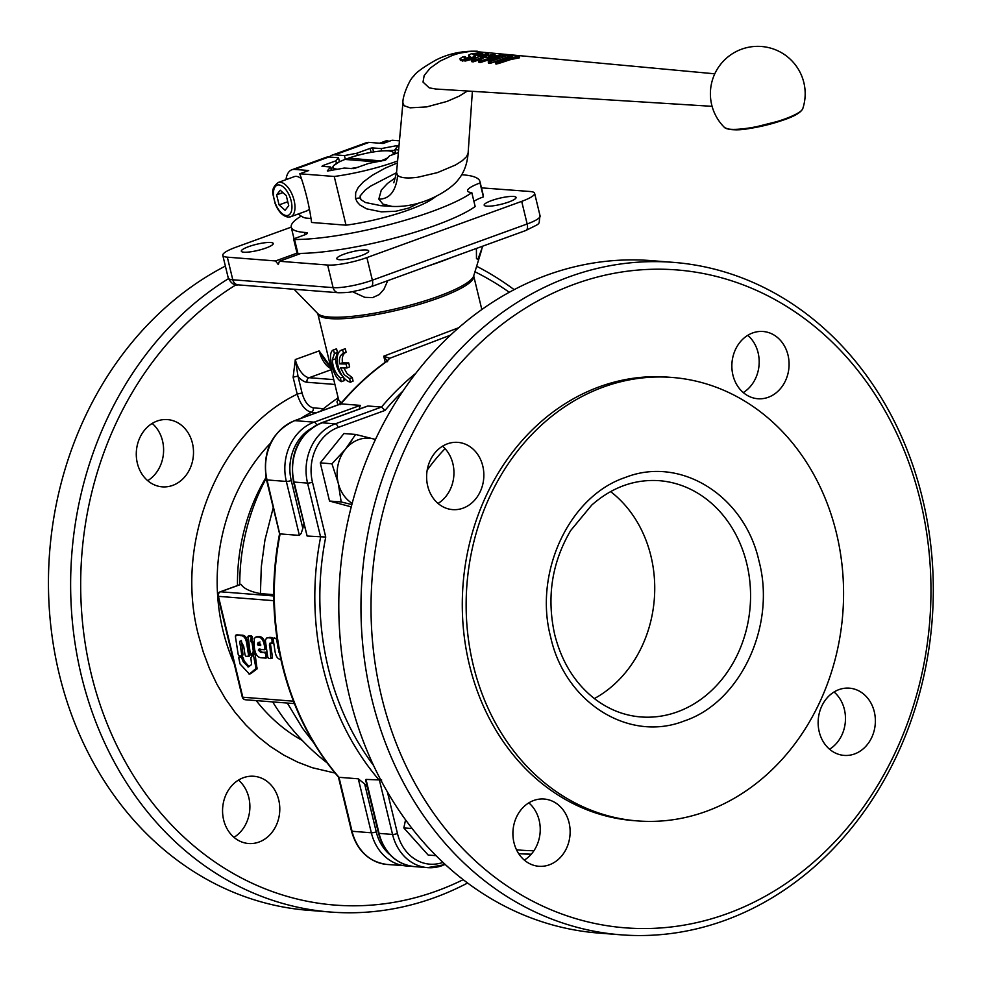 <?xml version="1.0" encoding="UTF-8"?>
<svg xmlns="http://www.w3.org/2000/svg" width="984" height="984" viewBox="0 0 984 984"><rect width="100%" height="100%" fill="white"/><g stroke="black" fill="none" stroke-linecap="round" stroke-linejoin="round"><path stroke-width="1.48" d="M257.427 644.126L258.238 645.467L260.428 645.639L260.723 644.729L258.78 642.38L257.427 644.126L258.632 643.684L259.444 645.037L260.772 645.135M258.632 643.684L259.985 641.949M258.103 642.454L258.78 642.38M260.625 645.566L260.723 644.729M247.722 637.189L249.346 635.775L248.927 636.746L249.346 635.775L251.633 635.959L252.433 637.128L251.793 640.326L253.232 642.257L254.561 650.928L252.236 654.606L251.031 655.049L250.33 654.311L248.14 636.217L250.428 636.39L251.227 637.558L250.588 640.756L252.027 642.7L253.355 651.371L251.031 655.049L250.33 654.311M252.236 654.606L251.535 653.868L252.236 654.606M269.641 643.315L270.883 658.604L268.73 658.431L267.722 656.968L265.373 640.547L266.393 638.173L269.616 637.361L272.211 637.571L273.22 639.034M269.308 644.987L270.514 644.545L272.507 657.177L270.883 658.604M272.507 657.177L272.088 658.161L272.507 657.177M270.514 644.545L271.067 642.835M268.411 637.804L271.006 638.013L272.014 639.465L272.076 643.45L269.862 643.278M273.589 642.072L272.076 643.45M273.7 642.035L273.269 643.007L273.7 642.035M269.616 637.361L266.824 637.952M273.134 639.194L274.844 650.129C275.606 656.34 277.722 659.44 281.203 659.415M279.665 653.696L278.583 651.359L278.632 648.271M275.741 638.382L273.552 638.21L275.741 638.382L276.75 639.846L278.078 648.468M238.755 657.878L240.379 656.463L239.961 657.447L240.379 656.463L242.544 656.635L244.389 661.236L248.804 666.254L247.599 666.685L248.337 666.943L251.584 664.544L250.883 657.927L253.245 654.2L256.037 668.419L249.444 674.077L240.047 663.991L238.755 657.878L239.173 656.906L241.338 657.078L243.196 661.679L248.337 666.943M248.804 666.254L249.542 666.5M253.417 654.139L255.151 654.495L257.045 668.936L250.649 673.646L248.706 673.831M250.649 673.646L249.911 673.388L250.649 673.646M253.245 654.2L255.151 654.495L254.45 653.757M265.877 647.238L266.049 648.308L264.425 649.735L264.671 647.681L265.877 647.238C265.151 640.313 262.913 636.746 259.149 636.55L256.861 636.697L254.266 638.321L254.315 646.98C255.04 653.856 257.328 657.447 261.154 657.755M264.671 647.681C263.946 640.855 261.707 637.288 257.943 636.98L255.655 637.14M264.425 649.735L258.669 649.268L258.362 650.153L260.711 652.38L264.671 652.65L265.68 654.114L265.742 658.124L261.166 657.767M260.711 652.38L265.877 652.22L267.365 656.709L265.742 658.124M267.365 656.709L266.947 657.681L267.365 656.709M261.916 651.949L259.567 649.711L259.874 648.837M258.669 649.268L258.362 650.153L259.567 649.711M266.049 648.308L265.631 649.305L266.049 648.308M235.348 636.23L236.972 634.803L236.554 635.787L236.972 634.803L241.843 635.197C245.299 635.049 247.39 638.087 248.128 644.323L249.432 656.094L246.037 656.402L245.028 654.926L243.725 646.426L240.92 640.99L239.752 641.999L241.781 655.049L241.363 656.033L239.186 655.861L238.177 654.397L235.348 636.23L235.766 635.246L241.843 635.197M241.412 640.498L242.987 654.618L241.363 656.033M242.987 654.618L242.568 655.59L242.987 654.618M240.207 640.928L239.752 641.999L240.957 641.556M240.637 635.627C244.044 635.566 246.148 638.604 246.922 644.754L248.571 655.332L248.042 656.549M507.941 55.227L489.085 62.09L488.851 61.328L499.159 56.924L497.24 56.494L507.412 55.19L508.334 56.789L490.499 63.284L488.9 63.357L488.851 61.328M497.437 57.687L496.539 56.887L496.834 58.277L496.539 56.9M498.298 56.863L498.593 58.253M498.445 57.33L499.159 56.937M482.824 54.563L482.652 53.468L480.868 52.804L471.262 53.8L468.593 55.129L470.647 56.9L469.786 57.38L468.913 56.506L469.811 57.404L464.952 58.29L464.067 57.748L465.063 56.531L463.058 56.678L459.983 58.696L460.401 60.393L465.543 61.008L472.578 58.942L475.53 56.961L474.989 57.748L475.211 55.571L473.021 54.304L473.796 53.923L477.671 53.579L478.716 54.649L482.726 53.296L482.935 54.723M459.983 58.696L461.853 59.79L465.088 59.68L472.185 57.589L475.211 55.571M473.796 53.923L473.981 54.907L473.046 54.464M474.067 55.325L477.904 54.993M477.793 54.304L477.671 53.579L478.544 53.886M477.855 54.28L478.089 55.99L480.143 55.94M468.593 55.129L469.811 57.367M470.93 57.884L470.647 56.9M464.952 58.29L464.165 58.093M465.444 58.314L465.063 56.531M471.643 59.876L474.472 60.147L486.736 56.162L478.802 60.528L479.909 61.168L500.745 54.883L487.055 57.589L494.78 54.194L480.241 56.949L487.83 53.923L486.194 53.603L471.643 59.876L471.951 61.746L473.243 61.857L480.992 59.224M478.802 60.528L479.134 62.373L480.377 62.484L496.637 57.33M500.942 56.297L500.598 54.71M494.743 55.559L494.78 54.194M487.978 54.969L488.064 53.616M509.773 56.063L512.639 56.961L503.673 59.101L495.333 62.422L498.15 62.189L498.605 63.517L511.04 59.446L518.851 57.994L519.54 57.761L519.158 56.199L512.787 55.645L509.773 56.063L509.995 57.478M495.419 62.669L496.01 63.997L498.605 63.517M495.788 63.739L495.333 62.422M498.15 62.189L510.745 58.044L516.625 56.998L516.858 58.413M516.625 56.998L519.158 56.199M381.079 205.705L365.445 202.507L360.943 199.666L360.046 196.037L365.089 190.183L370.501 186.185L396.527 172.692M397.425 162.926L385.174 168.141L372.296 175.263L363.281 181.978L358.225 187.513L355.691 192.569L355.519 198.448L357.229 202.089L359.947 205.029L366.663 208.854L381.349 211.855L395.814 211.252L408.913 208.005L419.073 202.962M388.901 141.401L387.179 140.454L379.59 143.209M309.333 208.743A18.229 9.028 70 0 1 306.762 210.908L290.686 216.751A18.229 9.028 -110 0 0 294.105 200.367A18.229 9.028 -110 0 0 280.255 182.225A18.229 9.028 -110 0 0 278.238 182.483C269.112 189.85 273.786 194.721 274.954 203.098C278.115 211.339 282.457 216.013 287.992 217.095L290.686 216.751A18.229 9.028 -110 0 1 288.669 217.009M327.352 171.056L344.216 168.055L353.969 168.621L368.643 163.418L385.519 160.109L389.603 155.804L398.372 152.618M322.678 166.357L322.518 165.693L321.989 166.308L330.636 166.985L331.214 169.371L330.575 170.638M398.606 149.962L394.83 149.666L398.151 145.767L396.786 145.657L397.106 146.985M373.576 151.942L372.604 147.92L371.485 148.03L370.144 148.387L371.103 152.348M286 179.654A25.523 12.644 70 0 1 291.83 169.789A25.523 12.644 70 0 1 294.647 169.42L308.718 170.527L299.788 173.774A127.612 63.197 70 0 1 307.045 198.227A127.612 63.197 70 0 1 311.571 222.47L346.024 225.176A65.633 12.521 166.4 0 0 435.58 196.579M367.278 786.806A264.327 224.032 -85.5 0 1 364.67 783.99L358.287 778.811L338.988 777.298A264.327 224.032 -85.5 0 1 282.752 665.332A264.327 224.032 -85.5 0 1 280.108 533.906L299.394 535.407L301.19 533.377L302.826 528.371A264.327 224.032 -85.5 0 1 303.761 524.275M359.16 409.11L360.292 405.383L341.005 403.871A264.327 224.032 -85.5 0 1 386.786 361.472L389.738 358.287L450.475 335.163M279.677 533.734L267.045 479.934A3.641 0.701 166.4 0 1 266.48 479.712A3.641 0.701 166.4 0 1 266.553 479.503M340.107 404.707L341.005 403.871L340.107 404.707M338.434 776.622L338.988 777.298L338.434 776.622M273.749 595.96L220.551 591.778L241.043 584.336C243.675 588.543 250.133 591.63 260.416 593.61L273.749 594.656M273.245 507.633L264.954 539.958L261.313 566.673L260.416 593.61M338.385 398.84L336.946 401.902L338.176 404.805M287.328 703.056L302.617 728.394L313.908 743.08M482.763 246.148L477.892 259.382L476.477 258.644L476.404 248.46M329.283 366.085L328.853 364.301A3.641 0.701 -13.6 0 0 327.955 364.67M323.564 408.668L313.219 407.856C308.312 406.613 304.61 401.743 302.113 393.243A3.641 0.701 -13.6 0 0 299.886 393.452A3.641 0.701 -13.6 0 0 297.217 394.178C300.526 404.707 305.261 410.734 311.436 412.271L316.541 412.665M302.113 393.243L298.029 376.343A3.641 0.701 -13.6 0 0 295.79 376.552A3.641 0.701 -13.6 0 0 293.121 377.278L297.217 394.178C219.297 431.509 173.996 541.95 198.411 635.049L203.27 652.084L209.432 668.493L216.861 684.126L225.484 698.861L235.225 712.576L246.025 725.146L257.771 736.487L270.379 746.487L283.736 755.072L297.734 762.157L312.248 767.704L335.077 773.067M233.983 837.335A33.727 28.585 94.5 0 0 248.817 797.544A33.727 28.585 94.5 0 0 238.472 780.091M223.639 819.893A33.727 28.585 -85.5 0 1 253.823 776.265A33.727 28.585 -85.5 0 1 278.718 799.881A33.727 28.585 -85.5 0 1 248.546 843.509A33.727 28.585 -85.5 0 1 223.639 819.893M147.698 480.672A33.727 28.585 94.5 0 0 162.532 440.881A33.727 28.585 94.5 0 0 152.188 423.428M137.354 463.23A33.727 28.585 -85.5 0 1 167.538 419.602A33.727 28.585 -85.5 0 1 192.433 443.218A33.727 28.585 -85.5 0 1 162.262 486.846A33.727 28.585 -85.5 0 1 137.354 463.23M387.733 280.674L383.944 289.271L379.295 294.56L372.628 297.611L364.732 297.328L352.37 291.645M491.434 200.625A16.408 3.136 166.4 0 1 507.424 196.751A16.408 3.136 166.4 0 1 516.071 197.452A16.408 3.136 166.4 0 1 508.802 201.991A16.408 3.136 166.4 0 1 492.824 205.865A16.408 3.136 166.4 0 1 484.177 205.164A16.408 3.136 166.4 0 1 491.434 200.625M248.595 246.664A16.408 3.136 166.4 0 1 264.573 242.79A16.408 3.136 166.4 0 1 273.22 243.491A16.408 3.136 166.4 0 1 265.951 248.03A16.408 3.136 166.4 0 1 249.973 251.904A16.408 3.136 166.4 0 1 241.326 251.203A16.408 3.136 166.4 0 1 248.595 246.664M344.08 254.155A16.408 3.136 166.4 0 1 360.058 250.28A16.408 3.136 166.4 0 1 368.705 250.982A16.408 3.136 166.4 0 1 361.448 255.52A16.408 3.136 166.4 0 1 345.458 259.395A16.408 3.136 166.4 0 1 336.811 258.694A16.408 3.136 166.4 0 1 344.08 254.155M343.883 367.954L347.057 373.637L352.235 377.536L353.096 381.103L350.476 382.186L349.615 378.619L344.24 374.732L340.55 367.832A83.861 16.002 -13.6 0 0 347.032 367.954L346.061 363.982A83.861 16.002 166.4 0 1 339.578 363.846C338.828 358.41 340.132 354.904 343.49 353.305L342.629 349.751L341.952 349.984L345.249 348.656L346.11 352.223C342.924 353.809 341.706 357.327 342.481 362.764A80.208 15.301 -13.6 0 0 348.693 362.887L349.652 366.872L347.032 367.954M343.478 377.376L344.265 380.611L341.239 381.694L340.353 378.041C335.581 373.797 332.899 367.77 332.297 359.947L334.425 353.539L333.514 349.898C326.614 352.235 332.629 377.057 341.239 381.694M333.514 349.898L336.54 348.828L337.451 352.469L335.483 358.889C336.147 366.724 338.779 372.739 343.379 376.958M341.559 402.665L340.329 401.534L339.923 404.178M458.741 327.709L383.735 356.196L387.573 361.657M225.373 266.074A337.254 285.827 94.5 0 0 51.648 632.946A337.254 285.827 94.5 0 0 308.25 910.298L330.439 912.033A337.254 285.827 94.5 0 0 434.645 897.592A337.254 285.827 94.5 0 0 467.609 883.005M228.448 278.669A337.254 285.827 94.5 0 0 75.584 646.82A337.254 285.827 94.5 0 0 330.439 912.033M236.295 284.647A329.96 279.653 94.5 0 0 99.409 702.613A329.96 279.653 94.5 0 0 436.822 890.938A329.96 279.653 94.5 0 0 463.206 879.659M509.269 292.273A329.96 279.653 94.5 0 0 474.952 271.781M514.14 289.653A337.254 285.827 94.5 0 0 476.637 266.27M373.576 765.49A260.686 220.933 -85.5 0 1 328.176 667.582A260.686 220.933 -85.5 0 1 325.741 537.043L307.119 536.022L294.056 482.049A47.392 40.172 -85.5 0 1 321.817 422.776L366.737 406.453M368.004 405.998L381.509 407.056L335.323 423.833A47.392 40.172 94.5 0 0 307.562 483.107L320.624 537.079A264.327 224.032 94.5 0 0 323.269 668.505A264.327 224.032 94.5 0 0 379.504 780.484L392.554 834.444A47.392 40.172 94.5 0 0 427.56 867.642L414.055 866.584A47.392 40.172 -85.5 0 1 379.061 833.386L365.999 779.414L381.681 780.005M415.765 373.354A264.327 224.032 94.5 0 0 381.509 407.056L385.052 410.402A260.686 220.933 -85.5 0 1 402.936 391.078M610.584 491.594A118.498 100.43 -85.5 0 1 654.311 599.145A118.498 100.43 -85.5 0 1 594.361 698.566M482.775 465.986A33.727 28.585 -85.5 0 1 452.591 509.614A33.727 28.585 -85.5 0 1 427.696 485.998A33.727 28.585 -85.5 0 1 457.868 442.369A33.727 28.585 -85.5 0 1 482.775 465.986M438.04 503.439A33.727 28.585 94.5 0 0 452.874 463.648A33.727 28.585 94.5 0 0 442.529 446.195M874.296 711.776A33.727 28.585 -85.5 0 1 844.124 755.404A33.727 28.585 -85.5 0 1 819.217 731.788A33.727 28.585 -85.5 0 1 849.401 688.16A33.727 28.585 -85.5 0 1 874.296 711.776M829.561 749.23A33.727 28.585 94.5 0 0 844.395 709.439A33.727 28.585 94.5 0 0 834.051 691.986M788.012 355.113A33.727 28.585 -85.5 0 1 757.84 398.741A33.727 28.585 -85.5 0 1 732.932 375.125A33.727 28.585 -85.5 0 1 763.104 331.497A33.727 28.585 -85.5 0 1 788.012 355.113M743.277 392.567A33.727 28.585 94.5 0 0 758.111 352.776A33.727 28.585 94.5 0 0 747.766 335.323M569.059 822.649A33.727 28.585 -85.5 0 1 538.875 866.277A33.727 28.585 -85.5 0 1 513.98 842.661A33.727 28.585 -85.5 0 1 544.152 799.033A33.727 28.585 -85.5 0 1 569.059 822.649M524.324 860.102A33.727 28.585 94.5 0 0 539.158 820.299A33.727 28.585 94.5 0 0 528.814 802.858M706.192 811.382A222.396 188.498 -85.5 0 1 637.472 820.914A222.396 188.498 -85.5 0 1 466.933 625.246A222.396 188.498 -85.5 0 1 603.524 386.995A222.396 188.498 -85.5 0 1 672.244 377.462A222.396 188.498 -85.5 0 1 842.784 573.131A222.396 188.498 -85.5 0 1 706.192 811.382M637.472 820.914L633.61 820.607A222.396 188.498 -85.5 0 1 463.07 624.938A222.396 188.498 -85.5 0 1 599.662 386.687A222.396 188.498 -85.5 0 1 668.382 377.167L672.244 377.462M727.151 913.693A329.96 279.653 -85.5 0 1 381.571 696.746A329.96 279.653 -85.5 0 1 574.828 284.068A329.96 279.653 -85.5 0 1 920.421 501.028A329.96 279.653 -85.5 0 1 727.151 913.693M724.987 920.347A337.254 285.827 -85.5 0 1 620.769 934.8A337.254 285.827 -85.5 0 1 362.161 638.087A337.254 285.827 -85.5 0 1 569.293 276.812A337.254 285.827 -85.5 0 1 673.499 262.371A337.254 285.827 -85.5 0 1 932.106 559.072A337.254 285.827 -85.5 0 1 724.987 920.347M620.769 934.8L598.592 933.066A337.254 285.827 -85.5 0 1 339.984 636.353A337.254 285.827 -85.5 0 1 547.104 275.077A337.254 285.827 -85.5 0 1 651.31 260.625L673.499 262.371M297.094 253.048A3.641 0.701 -13.6 0 0 297.057 253.183A3.641 0.701 -13.6 0 0 297.918 253.429L294.548 239.506A3.641 0.701 166.4 0 1 293.687 239.272A3.641 0.701 166.4 0 1 293.724 239.137A3.641 0.701 166.4 0 1 295.311 238.263L304.191 235.041A7.294 1.39 -13.6 0 0 307.266 233.417A7.294 1.39 -13.6 0 0 307.414 233.023A7.294 1.39 -13.6 0 0 306.282 232.568L304.548 232.433A85.682 16.347 166.4 0 1 291.239 227.169A85.682 16.347 166.4 0 1 301.166 216.099M345.433 159.47L348.582 158.129L381.571 160.97M392.321 154.82A30.996 5.916 -13.6 0 0 392.641 154.476A30.996 5.916 -13.6 0 0 382.874 150.884A30.996 5.916 -13.6 0 0 369.443 152.655A30.996 5.916 -13.6 0 0 348.582 158.129M350.415 168.535A30.996 5.916 -13.6 0 0 356.848 167.477A30.996 5.916 -13.6 0 0 358.213 167.206M351.509 168.621L358.127 167.243M351.239 506.871L329.517 501.053L320.28 462.886L343.945 433.538L355.618 434.448L373.711 438.987A34.637 29.36 94.5 0 0 358.496 439.688A34.637 29.36 94.5 0 0 345.421 449.257A34.637 29.36 94.5 0 0 338.213 483.009A34.637 29.36 94.5 0 0 352.161 503.377M375.433 439.516A34.637 29.36 94.5 0 0 373.711 438.987L375.457 439.454M351.841 504.571L341.19 501.963L338.213 483.009L331.952 463.808L345.421 449.257L355.618 434.448M329.517 501.053L341.19 501.963M320.28 462.886L331.952 463.808M376.614 161.905L345.003 159.433A30.996 5.916 -13.6 0 0 341.411 160.909A30.996 5.916 -13.6 0 0 333.662 165.656A30.996 5.916 -13.6 0 0 337.844 169.26M381.288 160.7A30.996 5.916 -13.6 0 0 387.954 157.748M392.37 154.808L395.408 152.065L395.765 153.565M339.049 162.016L333.662 165.656L331.214 169.371M395.027 150.49A39.188 7.478 -13.6 0 0 392.788 150.429L382.874 150.884M297.918 253.429A108.461 20.701 166.4 0 0 475.174 206.542L471.803 192.63A29.163 5.56 166.4 0 1 467.584 190.871A29.163 5.56 166.4 0 1 480.02 182.975L483.39 196.886A29.163 5.56 -13.6 0 0 473.894 201.277M461.767 174.758A108.461 20.701 166.4 0 1 479.934 181.523A108.461 20.701 166.4 0 1 480.02 182.975M471.803 192.63A108.461 20.701 166.4 0 1 294.548 239.506M311.018 218.485L306.43 218.128A25.523 12.644 70 0 1 298.447 213.922M479.934 181.523L483.304 195.435A108.461 20.701 166.4 0 1 483.39 196.886M307.119 536.022L293.49 481.828C289.099 453.796 298.398 434.128 321.411 422.825L367.475 406.097M365.999 779.414L365.95 780.829L365.999 779.414M534.607 193.294L540.081 215.902A29.163 5.56 166.4 0 1 527.166 223.971L521.692 201.363A29.163 5.56 166.4 0 0 534.607 193.294A29.163 5.56 166.4 0 0 530.081 191.499L481.471 187.858M301.018 253.392L279.407 261.252L278.312 264.573L275.545 260.945L227.316 257.168A29.163 5.56 166.4 0 1 222.79 255.373A29.163 5.56 166.4 0 1 235.705 247.304L291.227 227.132M521.692 201.363L366.884 257.587A29.163 5.56 166.4 0 1 327.635 265.028L279.407 261.252M345.249 348.656L342.629 349.751C331.768 351.805 338.484 379.566 350.476 382.186M346.11 352.223L343.367 353.354M342.481 362.764L339.578 363.846M348.693 362.887L346.061 363.982M352.235 377.536L349.615 378.619M337.451 352.469L334.425 353.539M343.195 377.032L340.353 378.041M333.748 379.627L309.173 377.708A3.641 3.087 94.5 0 0 307.033 382.259A21.882 10.836 -110 0 1 298.029 376.343L295.311 359.554L293.121 377.278M331.325 369.652L309.173 377.708A18.229 9.028 70 0 1 295.311 359.554L319.136 350.907L325.47 361.263L330.784 367.376M275.545 260.945L297.045 253.134M387.77 360.292L389.738 358.287L383.735 356.196L385.224 362.321M340.329 404.129C354.117 387.684 369.418 373.514 386.22 361.608A3.641 1.587 54.7 0 1 386.786 361.472M436.072 855.662L428.151 855.034L403.834 827.925L405.568 819.82M403.834 827.925L412.173 828.577M399.442 140.823L392.075 140.245L383.145 143.492L369.074 142.385A25.523 12.644 -110 0 0 366.257 142.754L332.014 155.189A25.523 12.644 70 0 1 334.843 154.82L344.449 155.583L356.811 153.233L370.144 148.387M299.788 173.774L334.24 176.468L346.024 225.176M278.238 182.483L294.314 176.64A18.229 9.028 70 0 1 301.547 178.928M336.43 163.233L335.851 160.847L338.496 157.735L328.89 156.985A25.523 12.644 -110 0 0 326.061 157.354L291.83 169.789M322.518 165.693L335.851 160.847M334.24 176.468A65.633 12.521 -13.6 0 0 397.597 160.995M372.604 147.92L381.238 148.596L396.786 145.657M327.315 170.884L330.636 166.985M329.332 157.022A25.523 12.644 70 0 1 332.014 155.189M344.449 155.583L345.384 159.457M381.804 150.946L381.238 148.596M339.468 161.77L338.496 157.735M356.811 153.233L357.352 155.447M394.83 149.666L395.408 152.065M287.771 201.745L279.075 204.906L276.639 194.857L280.243 190.22L286.282 195.619L288.718 205.656L285.102 210.305L279.075 204.906M282.9 192.593L276.639 194.857M258.238 645.467L259.444 645.037M253.146 652.626L254.352 652.195M253.355 651.371L254.561 650.928M252.027 642.7L253.232 642.257M251.424 641.826L252.63 641.396M251.031 641.802L252.236 641.359M250.588 640.756L251.793 640.326M251.289 639.416L252.494 638.973M251.375 638.53L252.581 638.099M251.227 637.558L252.433 637.128M250.428 636.39L251.633 635.959M271.141 658.505L272.088 658.161M272.322 643.351L273.269 643.007M272.014 639.465L273.122 639.071M271.006 638.013L272.211 637.571M243.196 661.679L244.389 661.236M242.654 660.485L243.86 660.043M242.359 658.542L243.552 658.099M241.338 657.078L242.544 656.635M255.84 669.366L257.045 668.936M256.037 668.419L257.242 667.988M257.943 636.98L259.149 636.55M266 658.025L266.947 657.681M265.68 654.114L266.885 653.684M264.671 652.65L265.877 652.22M264.684 649.649L265.631 649.305M241.621 655.934L242.568 655.59M248.362 656.439L249.247 656.119M248.571 655.332L249.776 654.901M246.922 644.754L248.128 644.323M293.453 701.198L242.827 697.226L218.423 596.341L273.823 600.683M489.085 62.09L489.552 63.419M490.032 61.955L490.499 63.284M491.151 61.525L491.606 62.865M507.437 55.596L507.646 57.023M461.853 59.79L462.32 61.119M465.088 59.68L465.543 61.008M468.704 58.843L469.122 60.184M472.185 57.589L472.578 58.942M475.346 53.628L475.604 55.03M478.716 54.649L478.987 56.051M479.872 54.55L480.081 55.621M481.102 54.231L481.274 55.141M472.775 60.541L473.243 61.857M474.472 60.147L474.928 61.475M485.543 56.334L485.862 57.724M479.909 61.168L480.377 62.484M481.643 60.762L482.086 62.09M499.774 55.166L499.909 55.99M496.12 62.73L496.588 64.046M503.095 60.184L503.476 61.549M510.745 58.044L511.04 59.446M517.781 56.777L518.002 58.191M518.642 56.58L518.851 57.994M435.703 89.015L429.196 87.834L423.022 82.078L424.166 75.522L430.168 68.154L440.094 61.069L452.468 55.362L458.974 53.296L471.41 51.18L714.79 73.812M359.923 197.944L355.519 198.448M395.728 177.587L387.499 183.43L381.3 190.084L378.815 199.1C389.492 199.198 395.802 191.327 397.745 175.484L396.54 172.569L393.809 182.803M378.815 199.1L382.948 204.106L391.976 206.394C423.883 208.018 451.877 188.534 458.15 179.814C463.944 172.852 467.265 163.971 468.113 153.16L466.514 156.702L462.222 160.749L455.58 164.968L437.499 172.594L417.819 177.243C407.585 178.596 400.894 178.018 397.745 175.484M467.462 90.995L459.171 96.149L446.908 101.463L426.601 106.924L410.107 107.834L404.092 105.694L402.923 102.865L396.54 172.606M391.976 206.394L380.574 205.668M278.976 184.955A16.039 7.946 70 0 1 291.166 200.921A16.039 7.946 70 0 1 286.381 215.57A16.039 7.946 70 0 1 274.192 199.592A16.039 7.946 70 0 1 278.976 184.955M802.76 108.695A40.479 7.724 166.4 0 1 784.9 118.941A40.479 7.724 166.4 0 1 724.618 127.6C730.042 130.208 738.234 130.528 749.205 128.56L784.482 119.691C794.912 116.038 801.013 112.373 802.76 108.695A47.392 47.392 0 0 0 741.604 49.2A47.392 47.392 0 0 0 724.618 127.6M540.081 215.902C537.941 225.963 542.824 221.781 525.788 230.514L370.98 286.75L359.677 290.12C351.854 291.485 352.309 292.642 338.484 292.74L238.177 284.88A7.294 6.175 -85.5 0 1 235.717 284.056A7.294 6.175 -85.5 0 1 232.79 279.776A29.163 5.56 166.4 0 1 228.251 277.98L222.79 255.373M338.484 292.74A7.294 6.175 -85.5 0 1 336.036 291.928A7.294 6.175 -85.5 0 1 333.109 287.635L327.635 265.028M370.98 286.75A7.294 3.616 -110 0 0 372.419 285.028A7.294 3.616 -110 0 0 372.358 280.194A29.163 5.56 166.4 0 1 333.109 287.635L232.79 279.776L227.316 257.168M525.788 230.514A7.294 3.616 -110 0 0 527.227 228.805A7.294 3.616 -110 0 0 527.166 223.971L372.358 280.194L366.884 257.587M389.922 854.702A43.751 37.084 -85.5 0 1 376.245 831.849A3.641 0.701 166.4 0 1 373.576 832.575A3.641 0.701 166.4 0 1 371.337 832.784A47.392 40.172 94.5 0 0 406.331 865.981A47.392 40.172 94.5 0 0 410.18 866.055L387.044 864.469A47.392 40.172 -85.5 0 1 352.051 831.271A3.641 0.701 166.4 0 1 351.485 831.049A3.641 0.701 166.4 0 1 351.559 830.853M376.245 831.849L364.67 783.99M302.826 528.371L291.252 480.512A3.641 0.701 166.4 0 1 288.583 481.238A3.641 0.701 166.4 0 1 286.344 481.447L299.394 535.407M316.614 424.953A3.641 1.808 -110 0 0 315.716 423.292A3.641 1.808 -110 0 0 314.105 422.161A47.392 40.172 94.5 0 0 286.344 481.447L267.045 479.934A47.392 40.172 -85.5 0 1 294.806 420.648A3.641 1.808 -110 0 0 294.413 420.709A3.641 1.808 -110 0 0 294.056 420.943M360.292 405.383L314.105 422.161L294.806 420.648L341.005 403.871M358.287 778.811L371.337 832.784L352.051 831.271L338.988 777.298M481.717 249.678L473.685 275.914A80.7 15.4 166.4 0 1 438.028 296.442A80.7 15.4 166.4 0 1 317.795 313.625L294.081 289.259M340.329 401.534A80.208 15.301 166.4 0 1 338.484 399.197L317.795 313.699A80.208 15.301 -13.6 0 0 360.07 317.119A80.208 15.301 -13.6 0 0 438.2 298.164A80.208 15.301 -13.6 0 0 473.71 275.975L481.828 309.517M428.483 265.865A102.311 19.52 -13.6 0 0 440.832 261.621A102.311 19.52 -13.6 0 0 452.087 257.291M242.335 696.795A3.641 0.701 -13.6 0 0 242.261 697.004A3.641 0.701 -13.6 0 0 242.827 697.226A3.641 3.087 94.5 0 0 245.52 699.772L294.4 703.609M240.957 584.275L220.145 591.839A3.641 1.808 -110 0 1 220.551 591.778A3.641 3.087 94.5 0 0 218.423 596.341A3.641 0.701 166.4 0 1 217.858 596.12A3.641 0.701 166.4 0 1 217.931 595.923M313.219 407.856A3.641 3.087 -85.5 0 1 311.436 412.271A180.478 152.963 94.5 0 0 300.772 418.397M307.033 382.259L334.904 384.449M270.342 443.366A180.478 152.963 94.5 0 0 222.938 630.4A180.478 152.963 94.5 0 0 234.18 663.597M256.234 700.62A180.478 152.963 94.5 0 0 302.297 740.46M378.569 832.968A3.641 0.701 -13.6 0 0 378.483 833.165A3.641 0.701 -13.6 0 0 379.061 833.386L392.554 834.444A3.641 0.701 -13.6 0 0 394.793 834.235A3.641 0.701 -13.6 0 0 397.462 833.522L387.401 791.923M445.346 864.567L427.56 867.642A47.392 40.172 94.5 0 0 442.197 865.612A3.641 1.808 -110 0 0 442.603 865.563A3.641 1.808 -110 0 0 443.317 864.702A3.641 1.808 -110 0 0 443.378 862.747M321.817 422.776L320.698 423.686L321.817 422.776L335.323 423.833A3.641 1.808 70 0 1 336.934 424.953A3.641 1.808 70 0 1 338.09 427.462L385.052 410.402M294.056 482.049L307.562 483.107A3.641 0.701 -13.6 0 0 309.8 482.898A3.641 0.701 -13.6 0 0 312.469 482.185A43.751 37.084 -85.5 0 1 338.09 427.462M531.262 854.21L518.679 853.657A264.327 224.032 94.5 0 0 531.262 854.198M746.782 563.672A118.498 100.43 -85.5 0 1 677.386 711.862A118.498 100.43 -85.5 0 1 640.769 716.942C624.385 715.602 609.256 709.735 595.381 699.353C575.283 683.855 561.729 662.232 554.693 634.52C546.489 597.3 551.827 562.639 570.695 530.511L591.778 505.038C612.183 487.154 634.692 479.036 659.292 480.684A118.498 100.43 -85.5 0 1 746.782 563.672M550.659 637.029C564.964 702.613 629.034 742.846 684.311 720.94C740.399 702.391 776.228 625.873 759.058 561.335C744.753 495.764 680.67 455.531 625.394 477.437C569.318 495.985 533.476 572.504 550.659 637.029M306.282 232.568L306.614 233.934M305.089 234.684L304.548 232.433M427.179 470.168A191.388 162.212 -85.5 0 1 445.076 448.655M325.741 537.043L312.469 482.185M443.009 862.39A43.751 37.084 -85.5 0 1 397.462 833.522M533.931 850.717A260.686 220.933 -85.5 0 1 516.502 849.782M328.853 364.301L319.136 350.907A18.229 9.028 -110 0 0 331.079 368.594M335.483 358.889L332.297 359.947M266 477.498A180.478 152.963 94.5 0 0 237.488 585.542M351.792 440.463L347.463 446.564M291.252 480.512A43.751 37.084 -85.5 0 1 310.772 428.716M328.89 156.985L294.647 169.42M369.074 142.385L334.843 154.82M728.037 128.978A38.929 7.429 -13.6 0 0 784.273 119.716M250.957 655.098L252.162 654.655M248.005 636.23L249.21 635.799M271.018 658.579L272.224 658.148M272.211 643.438L273.417 642.995M273.417 638.222L274.622 637.792M239.038 656.918L240.244 656.488M249.346 674.138L250.551 673.696M253.318 654.139L254.524 653.708M265.877 658.111L267.082 657.669M264.561 649.723L265.766 649.28M235.631 635.258L236.837 634.828M241.498 656.008L242.704 655.578M508.187 55.301L508.371 56.728M488.187 61.931L488.654 63.247M477.818 55.904L477.548 54.501M468.864 56.752L468.544 55.387M465.752 57.994L465.383 56.629M478.901 62.263L478.433 60.946M501.041 56.199L500.844 54.784M495.21 55.694L495.013 54.28M488.494 55.104L488.285 53.689M471.705 61.635L471.25 60.319M495.752 63.886L495.284 62.57M519.589 57.699L519.404 56.273M509.269 57.81L509.023 56.408M435.629 89.015L712.096 106.334M468.113 153.184L472.382 91.303M340.612 403.92L294.413 420.709C271.399 432.001 262.088 451.668 266.48 479.712L279.567 533.795C271.018 578.1 271.892 621.876 282.187 665.11C292.777 708.234 311.547 745.564 338.471 777.102M338.41 777.04L351.485 831.049C357.106 850.803 368.963 861.947 387.044 864.469M338.139 397.807A226.049 226.049 0 0 0 320.44 411.251M266.172 478.322A226.049 226.049 0 0 0 239.752 584.717M272.716 701.912A226.049 226.049 0 0 0 327.118 762.871M220.145 591.839A3.641 3.641 0 0 0 217.858 596.12L242.261 697.004A3.641 3.641 0 0 0 245.52 699.772M293.687 239.272L297.057 253.183M341.411 160.909L337.906 162.458M291.239 227.169L294.056 238.841M414.055 866.584C395.974 864.063 384.117 852.919 378.483 833.165L365.642 780.054M386.232 361.608L387.622 360.907M238.177 284.88C234.377 285.655 231.068 283.355 228.251 277.98M477.338 51.229C461.865 50.787 447.917 53.8 435.494 60.27C422.468 67.773 415.174 73.136 413.612 76.358C410.205 78.253 402.308 96.038 402.923 102.865"/></g></svg>
